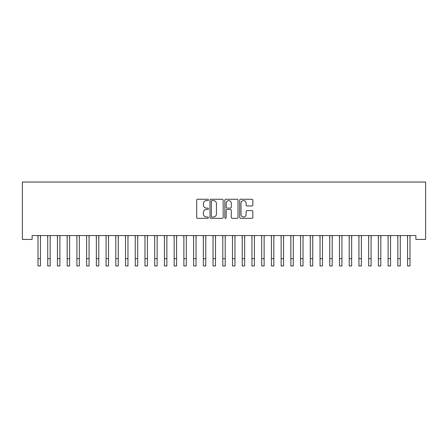 <?xml version="1.0" encoding="UTF-8"?>
<svg xmlns="http://www.w3.org/2000/svg" width="448" height="448" viewBox="0 0 448 448"><rect width="100%" height="100%" fill="white"/><g stroke="black" fill="none" stroke-linecap="round" stroke-linejoin="round"><path stroke-width="0.67" d="M208.438 199.92A0.666 0.666 0 0 0 207.771 199.248L197.63 199.248A0.952 0.952 0 0 0 196.678 200.206L196.678 217.386A0.952 0.952 0 0 0 197.63 218.338L207.771 218.338A0.666 0.666 0 0 0 208.438 217.672A0.666 0.666 0 0 0 207.771 217.006L206.461 217.006A3.052 3.052 0 0 1 203.403 213.948L203.403 212.52A3.052 3.052 0 0 1 206.461 209.462L207.771 209.462A0.666 0.666 0 0 0 208.438 208.796A0.666 0.666 0 0 0 207.771 208.124L206.461 208.124A3.052 3.052 0 0 1 203.403 205.072L203.403 203.638A3.052 3.052 0 0 1 206.461 200.586L207.771 200.586A0.666 0.666 0 0 0 208.438 199.92M251.899 205.979A0.952 0.952 0 0 0 252.851 205.022L252.851 200.206A0.952 0.952 0 0 0 251.899 199.248L240.632 199.248A0.952 0.952 0 0 0 239.68 200.206L239.68 217.386A0.952 0.952 0 0 0 240.632 218.338L251.899 218.338A0.952 0.952 0 0 0 252.851 217.386L252.851 211.562A0.952 0.952 0 0 0 251.899 210.61L247.078 210.61A0.952 0.952 0 0 0 246.12 211.562L246.12 214.452A2.554 2.554 0 0 1 243.566 217.006A2.554 2.554 0 0 1 241.013 214.452L241.013 203.14A2.554 2.554 0 0 1 243.566 200.586A2.554 2.554 0 0 1 246.12 203.14L246.12 205.022A0.952 0.952 0 0 0 247.078 205.979L251.899 205.979M415.873 235.536L32.127 235.536L32.127 239.428L22.4 239.428L22.4 182.05L425.6 182.05L425.6 239.428L415.873 239.428L415.873 235.536M223.166 200.206A0.952 0.952 0 0 0 222.208 199.248L210.946 199.248A0.952 0.952 0 0 0 209.989 200.206L209.989 217.386A0.952 0.952 0 0 0 210.946 218.338L222.208 218.338A0.952 0.952 0 0 0 223.166 217.386L223.166 200.206M225.792 199.248L237.054 199.248A0.952 0.952 0 0 1 238.011 200.206L238.011 217.386A0.952 0.952 0 0 1 237.054 218.338L232.232 218.338A0.952 0.952 0 0 1 231.28 217.386L231.28 210.42A0.952 0.952 0 0 0 230.322 209.462L227.125 209.462A0.952 0.952 0 0 0 226.173 210.42L226.173 217.672A0.666 0.666 0 0 1 225.501 218.338A0.666 0.666 0 0 1 224.834 217.672L224.834 200.206A0.952 0.952 0 0 1 225.792 199.248M211.994 200.586A0.666 0.666 0 0 0 211.327 201.253L211.327 216.334A0.666 0.666 0 0 0 211.994 217.006L213.382 217.006A3.052 3.052 0 0 0 216.434 213.948L216.434 203.638A3.052 3.052 0 0 0 213.382 200.586L211.994 200.586M231.28 203.185A2.554 2.554 0 0 0 228.726 200.631A2.554 2.554 0 0 0 226.173 203.185L226.173 207.172A0.952 0.952 0 0 0 227.125 208.124L230.322 208.124A0.952 0.952 0 0 0 231.28 207.172L231.28 203.185M40.438 239.204L40.561 235.536M38.007 239.204L37.884 235.536M38.007 265.95L40.438 265.95L38.007 265.95L38.007 235.844M40.438 265.95L40.438 235.844M50.165 239.204L50.288 235.536M47.734 239.204L47.611 235.536M59.892 239.204L60.015 235.536M57.456 239.204L57.333 235.536M47.734 265.95L50.165 265.95L47.734 265.95L47.734 235.844M50.165 265.95L50.165 235.844M57.456 265.95L59.892 265.95L57.456 265.95L57.456 235.844M59.892 265.95L59.892 235.844M69.614 239.204L69.737 235.536M67.183 239.204L67.06 235.536M79.341 239.204L79.464 235.536M76.91 239.204L76.787 235.536M67.183 265.95L69.614 265.95L67.183 265.95L67.183 235.844M69.614 265.95L69.614 235.844M76.91 265.95L79.341 265.95L76.91 265.95L76.91 235.844M79.341 265.95L79.341 235.844M89.062 239.204L89.191 235.536M86.632 239.204L86.509 235.536M86.632 265.95L89.062 265.95L86.632 265.95L86.632 235.844M89.062 265.95L89.062 235.844M98.79 239.204L98.913 235.536M96.359 239.204L96.236 235.536M96.359 265.95L98.79 265.95L96.359 265.95L96.359 235.844M98.79 265.95L98.79 235.844M108.517 239.204L108.64 235.536M106.086 239.204L105.963 235.536M106.086 265.95L108.517 265.95L106.086 265.95L106.086 235.844M108.517 265.95L108.517 235.844M118.238 239.204L118.362 235.536M115.808 239.204L115.685 235.536M115.808 265.95L118.238 265.95L115.808 265.95L115.808 235.844M118.238 265.95L118.238 235.844M127.966 239.204L128.089 235.536M125.535 239.204L125.412 235.536M125.535 265.95L127.966 265.95L125.535 265.95L125.535 235.844M127.966 265.95L127.966 235.844M137.693 239.204L137.816 235.536M135.257 239.204L135.134 235.536M135.257 265.95L137.693 265.95L135.257 265.95L135.257 235.844M137.693 265.95L137.693 235.844M147.414 239.204L147.538 235.536M144.984 239.204L144.861 235.536M144.984 265.95L147.414 265.95L144.984 265.95L144.984 235.844M147.414 265.95L147.414 235.844M157.142 239.204L157.265 235.536M154.711 239.204L154.588 235.536M154.711 265.95L157.142 265.95L154.711 265.95L154.711 235.844M157.142 265.95L157.142 235.844M166.863 239.204L166.986 235.536M164.433 239.204L164.31 235.536M164.433 265.95L166.863 265.95L164.433 265.95L164.433 235.844M166.863 265.95L166.863 235.844M176.59 239.204L176.714 235.536M174.16 239.204L174.037 235.536M174.16 265.95L176.59 265.95L174.16 265.95L174.16 235.844M176.59 265.95L176.59 235.844M186.318 239.204L186.441 235.536M183.882 239.204L183.758 235.536M183.882 265.95L186.318 265.95L183.882 265.95L183.882 235.844M186.318 265.95L186.318 235.844M196.039 239.204L196.162 235.536M193.609 239.204L193.486 235.536M193.609 265.95L196.039 265.95L193.609 265.95L193.609 235.844M196.039 265.95L196.039 235.844M205.766 239.204L205.89 235.536M203.336 239.204L203.213 235.536M203.336 265.95L205.766 265.95L203.336 265.95L203.336 235.844M205.766 265.95L205.766 235.844M215.488 239.204L215.611 235.536M213.058 239.204L212.934 235.536M213.058 265.95L215.488 265.95L213.058 265.95L213.058 235.844M215.488 265.95L215.488 235.844M225.215 239.204L225.338 235.536M222.785 239.204L222.662 235.536M222.785 265.95L225.215 265.95L222.785 265.95L222.785 235.844M225.215 265.95L225.215 235.844M234.942 239.204L235.066 235.536M232.512 239.204L232.389 235.536M232.512 265.95L234.942 265.95L232.512 265.95L232.512 235.844M234.942 265.95L234.942 235.844M244.664 239.204L244.787 235.536M242.234 239.204L242.11 235.536M242.234 265.95L244.664 265.95L242.234 265.95L242.234 235.844M244.664 265.95L244.664 235.844M254.391 239.204L254.514 235.536M251.961 239.204L251.838 235.536M251.961 265.95L254.391 265.95L251.961 265.95L251.961 235.844M254.391 265.95L254.391 235.844M264.118 239.204L264.242 235.536M261.682 239.204L261.559 235.536M273.84 239.204L273.963 235.536M271.41 239.204L271.286 235.536M283.567 239.204L283.69 235.536M281.137 239.204L281.014 235.536M293.289 239.204L293.412 235.536M290.858 239.204L290.735 235.536M303.016 239.204L303.139 235.536M300.586 239.204L300.462 235.536M312.743 239.204L312.866 235.536M310.307 239.204L310.184 235.536M322.465 239.204L322.588 235.536M320.034 239.204L319.911 235.536M261.682 265.95L264.118 265.95L261.682 265.95L261.682 235.844M264.118 265.95L264.118 235.844M271.41 265.95L273.84 265.95L271.41 265.95L271.41 235.844M273.84 265.95L273.84 235.844M281.137 265.95L283.567 265.95L281.137 265.95L281.137 235.844M283.567 265.95L283.567 235.844M290.858 265.95L293.289 265.95L290.858 265.95L290.858 235.844M293.289 265.95L293.289 235.844M300.586 265.95L303.016 265.95L300.586 265.95L300.586 235.844M303.016 265.95L303.016 235.844M310.307 265.95L312.743 265.95L310.307 265.95L310.307 235.844M312.743 265.95L312.743 235.844M320.034 265.95L322.465 265.95L320.034 265.95L320.034 235.844M322.465 265.95L322.465 235.844M332.192 239.204L332.315 235.536M329.762 239.204L329.638 235.536M329.762 265.95L332.192 265.95L329.762 265.95L329.762 235.844M332.192 265.95L332.192 235.844M341.914 239.204L342.037 235.536M339.483 239.204L339.36 235.536M339.483 265.95L341.914 265.95L339.483 265.95L339.483 235.844M341.914 265.95L341.914 235.844M351.641 239.204L351.764 235.536M349.21 239.204L349.087 235.536M349.21 265.95L351.641 265.95L349.21 265.95L349.21 235.844M351.641 265.95L351.641 235.844M361.368 239.204L361.491 235.536M358.938 239.204L358.809 235.536M358.938 265.95L361.368 265.95L358.938 265.95L358.938 235.844M361.368 265.95L361.368 235.844M371.09 239.204L371.213 235.536M368.659 239.204L368.536 235.536M368.659 265.95L371.09 265.95L368.659 265.95L368.659 235.844M371.09 265.95L371.09 235.844M380.817 239.204L380.94 235.536M378.386 239.204L378.263 235.536M378.386 265.95L380.817 265.95L378.386 265.95L378.386 235.844M380.817 265.95L380.817 235.844M390.544 239.204L390.667 235.536M388.108 239.204L387.985 235.536M388.108 265.95L390.544 265.95L388.108 265.95L388.108 235.844M390.544 265.95L390.544 235.844M400.266 239.204L400.389 235.536M397.835 239.204L397.712 235.536M397.835 265.95L400.266 265.95L397.835 265.95L397.835 235.844M400.266 265.95L400.266 235.844M409.993 239.204L410.116 235.536M407.562 239.204L407.439 235.536M407.562 265.95L409.993 265.95L407.562 265.95L407.562 235.844M409.993 265.95L409.993 235.844M38.007 258.653L40.438 258.653M47.734 258.653L50.165 258.653M57.456 258.653L59.892 258.653M67.183 258.653L69.614 258.653M76.91 258.653L79.341 258.653M86.632 258.653L89.062 258.653M96.359 258.653L98.79 258.653M106.086 258.653L108.517 258.653M115.808 258.653L118.238 258.653M125.535 258.653L127.966 258.653M135.257 258.653L137.693 258.653M144.984 258.653L147.414 258.653M154.711 258.653L157.142 258.653M164.433 258.653L166.863 258.653M174.16 258.653L176.59 258.653M183.882 258.653L186.318 258.653M193.609 258.653L196.039 258.653M203.336 258.653L205.766 258.653M213.058 258.653L215.488 258.653M222.785 258.653L225.215 258.653M232.512 258.653L234.942 258.653M242.234 258.653L244.664 258.653M251.961 258.653L254.391 258.653M261.682 258.653L264.118 258.653M271.41 258.653L273.84 258.653M281.137 258.653L283.567 258.653M290.858 258.653L293.289 258.653M300.586 258.653L303.016 258.653M310.307 258.653L312.743 258.653M320.034 258.653L322.465 258.653M329.762 258.653L332.192 258.653M339.483 258.653L341.914 258.653M349.21 258.653L351.641 258.653M358.938 258.653L361.368 258.653M368.659 258.653L371.09 258.653M378.386 258.653L380.817 258.653M388.108 258.653L390.544 258.653M397.835 258.653L400.266 258.653M407.562 258.653L409.993 258.653"/></g></svg>
